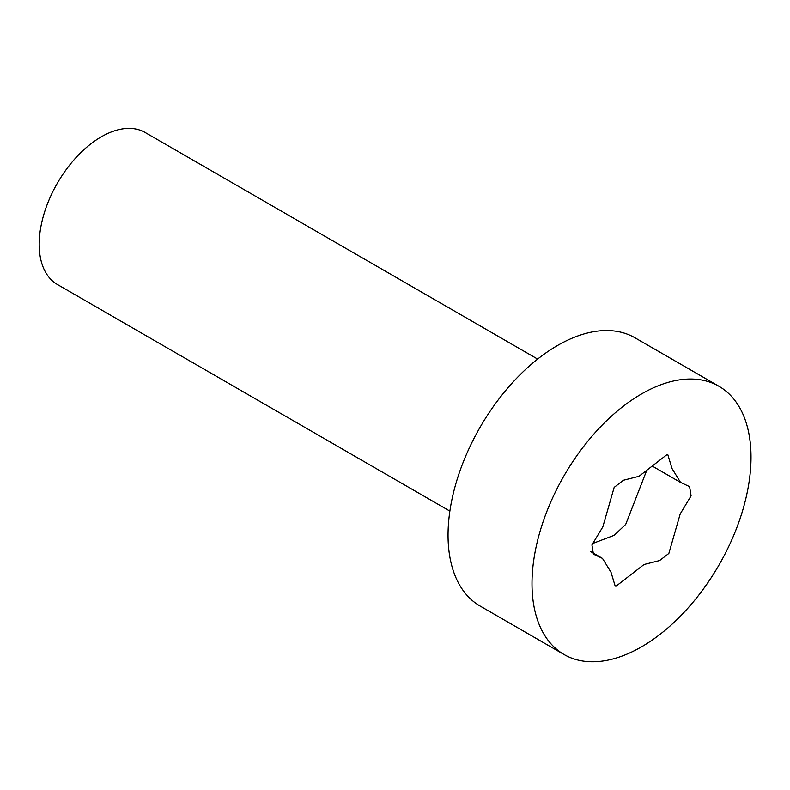 <?xml version="1.0" encoding="UTF-8"?>
<svg xmlns="http://www.w3.org/2000/svg" width="790" height="790" viewBox="0 0 790 790"><rect width="100%" height="100%" fill="white"/><g stroke="black" fill="none" stroke-linecap="round" stroke-linejoin="round"><path stroke-width="1.19" d="M646.181 471.798L625.69 524.432L614.186 535.304L592.678 543.5M667.066 454.546L667.866 454.803L671.994 468.49L680.536 482.404L689.601 486.64L691.092 495.863L680.21 513.915L668.863 553.415L659.611 560.554L644.028 564.504L615.963 586.259L615.163 586.002L611.035 572.315L602.494 558.402L593.428 554.155L591.937 544.942L602.819 526.89L614.166 487.391L623.419 480.251L639.001 476.301L667.066 454.546M641.519 646.852A154.87 89.418 -60 0 1 564.08 654.525A154.87 89.418 -60 0 1 540.34 530.426A154.87 89.418 -60 0 1 641.519 393.953A154.87 89.418 -60 0 1 718.949 386.28A154.87 89.418 -60 0 1 742.689 510.38A154.87 89.418 -60 0 1 641.519 646.852M564.08 654.525L480.123 606.049A154.87 89.418 -60 0 1 456.383 481.949A154.87 89.418 -60 0 1 557.552 345.477A154.87 89.418 -60 0 1 634.992 337.804L718.949 386.28M449.875 511.1L57.374 284.489A87.759 50.669 -60 0 1 43.924 214.169A87.759 50.669 -60 0 1 101.258 136.828A87.759 50.669 -60 0 1 145.143 132.483L537.635 359.085M652.52 466.228L680.536 482.404M590.792 551.647L602.494 558.402"/></g></svg>

